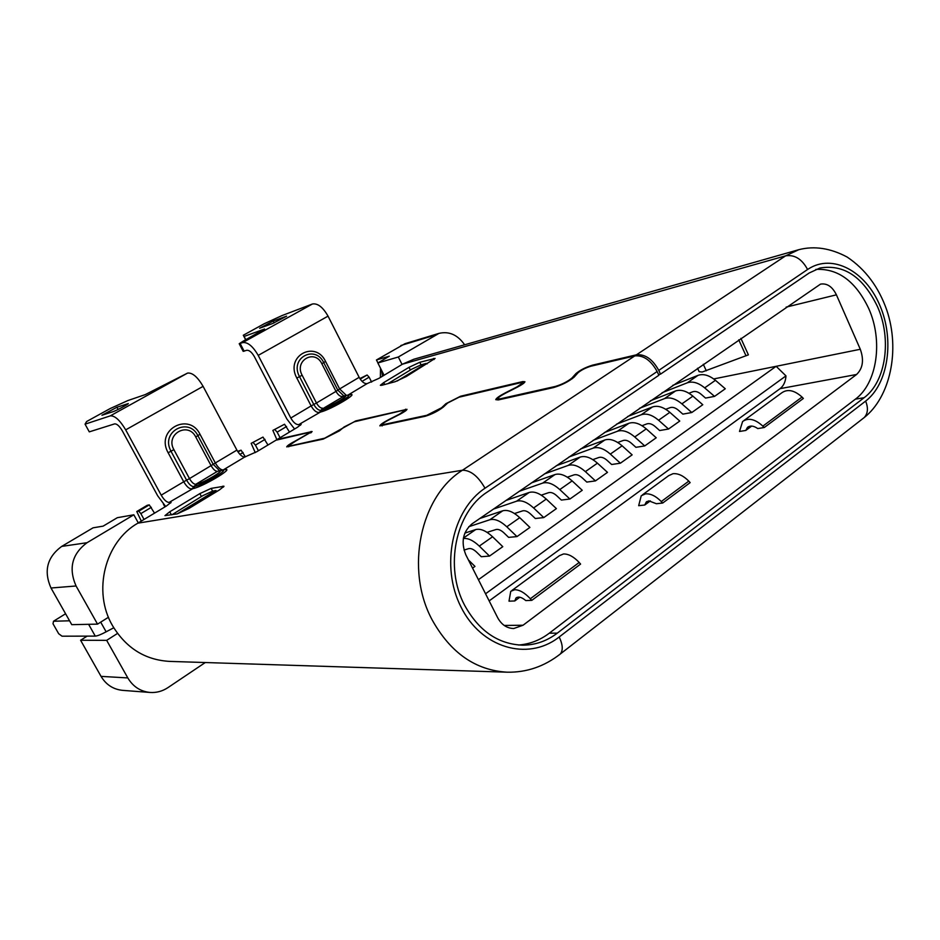 <?xml version="1.0" encoding="UTF-8"?>
<svg xmlns="http://www.w3.org/2000/svg" width="940" height="940" viewBox="0 0 940 940"><rect width="100%" height="100%" fill="white"/><g stroke="black" fill="none" stroke-linecap="round" stroke-linejoin="round"><path stroke-width="1.41" d="M472.045 523.839L820.514 284.127C827.059 283.058 832.358 286.63 836.412 294.831L860.3 349.269C864.119 359.985 862.885 368.386 856.575 374.484L523.039 625.241L513.745 628.519C506.86 628.331 501.478 624.701 497.613 617.604L465.852 554.87C460.776 542.145 462.844 531.805 472.045 523.839M713.707 378.949L776.146 366.306L478.425 579.686M697.55 368.257L699.125 371.664L702.157 372.029L748.393 354.85L740.896 338.353M113.752 627.779L106.138 631.809C101.097 634.524 97.478 635.957 95.269 636.11L62.028 636.192L58.679 633.725L53.016 623.772L53.521 621.234L69.572 620.8M53.521 621.234L65.588 613.761M860.3 349.269L776.146 366.306L785.969 375.882L485.545 593.774M468.437 559.958L474.97 566.409L472.562 568.113M662.054 392.744L687.269 382.815L698.009 375.365C703.332 373.556 709.136 375.201 715.434 380.312L725.28 388.761L714.541 396.386L705.541 398.078L701.334 394.436C698.303 391.827 695.471 390.934 692.839 391.757L688.95 393.249M463.432 538.068L475.663 529.584C480.457 528.351 486.098 530.748 492.584 536.764L502.782 546.669L489.517 556.081L481.28 556.715L476.933 552.45C473.784 549.395 471.034 548.126 468.672 548.643L464.007 550.076M639.541 408.277L664.51 398.607L675.496 390.981C680.772 389.219 686.576 390.946 692.886 396.139L702.779 404.729L691.793 412.519L682.851 414.129L678.633 410.428C675.59 407.772 672.758 406.844 670.15 407.631L665.743 409.299M616.534 424.152L641.245 414.74L652.477 406.95C657.706 405.246 663.499 407.032 669.832 412.331L679.761 421.061L668.528 429.028L659.657 430.532L655.415 426.772C652.36 424.069 649.528 423.106 646.943 423.87L642.008 425.703M593.011 440.378L617.451 431.248L628.931 423.27C634.112 421.625 639.893 423.494 646.25 428.887L656.226 437.77L644.734 445.924L635.922 447.322L631.668 443.492C628.602 440.754 625.782 439.744 623.22 440.484L617.709 442.481M568.959 456.981L593.105 448.133L604.855 439.979C609.978 438.393 615.735 440.343 622.127 445.819L632.138 454.866L620.377 463.209L611.646 464.501L607.369 460.6C604.291 457.804 601.482 456.758 598.945 457.463L592.835 459.637M544.354 473.948L568.183 465.418L580.215 457.063C585.279 455.548 591.025 457.569 597.429 463.162L607.487 472.362L595.443 480.904L586.795 482.079L582.506 478.108C579.416 475.264 576.608 474.183 574.105 474.853L567.361 477.191M519.186 491.315L542.686 483.101L555 474.559C560.005 473.102 565.716 475.217 572.143 480.904L582.236 490.281L569.91 499.022L561.356 500.068L557.056 496.038C553.942 493.136 551.157 492.008 548.678 492.654L541.252 495.157M493.43 509.081L516.577 501.208L529.185 492.466C534.12 491.079 539.819 493.277 546.258 499.081L556.398 508.622L543.766 517.587L535.307 518.504L530.982 514.391C527.869 511.442 525.084 510.267 522.64 510.866L514.509 513.534M468.802 526.694L489.834 519.761L502.747 510.796C507.612 509.492 513.275 511.783 519.75 517.693L529.913 527.411L516.976 536.599L508.622 537.375L504.287 533.192C501.149 530.184 498.388 528.973 495.979 529.526L487.085 532.357M687.269 382.815C692.568 381.029 698.373 382.709 704.671 387.868L714.541 396.386M698.009 375.365L672.699 385.4M475.663 529.584L464.865 533.086M463.349 538.538C468.003 537.938 473.325 540.453 479.294 546.093L489.517 556.081M664.51 398.607C669.774 396.868 675.555 398.619 681.888 403.859L691.793 412.519M675.496 390.981L650.409 400.781M641.245 414.74C646.45 413.06 652.231 414.893 658.576 420.227L668.528 429.028M652.477 406.95L627.638 416.49M617.451 431.248C622.597 429.627 628.366 431.531 634.735 436.971L644.734 445.924M628.931 423.27L604.361 432.553M593.105 448.133C598.192 446.571 603.95 448.556 610.342 454.091L620.377 463.209M604.855 439.979L580.567 448.968M568.183 465.418C573.224 463.913 578.946 465.993 585.373 471.622L595.443 480.904M580.215 457.063L556.233 465.758M542.686 483.101C547.656 481.68 553.366 483.83 559.793 489.576L569.91 499.022M555 474.559L531.335 482.925M516.577 501.208C521.477 499.857 527.152 502.113 533.615 507.964L543.766 517.587M529.185 492.466L505.873 500.503M489.834 519.761C494.663 518.481 500.315 520.831 506.789 526.788L516.976 536.599M502.747 510.796L479.799 518.492M856.575 374.484L780.071 388.655C783.631 385.87 785.593 381.616 785.969 375.882M780.071 388.655L489.153 600.907M579.193 562.472L530.324 598.745C524.767 592.776 519.562 589.768 514.721 589.732L510.749 591.319L508.998 601.165L514.756 600.966L515.978 598.063C518.316 596.242 521.594 597.088 525.812 600.59L531.817 600.343L580.591 564.082L579.193 562.472C573.694 556.68 568.477 553.848 563.518 553.966L559.429 555.669L511.889 590.485M514.756 600.966L519.82 597.229M644.746 505.015L646.25 502.031L648.87 500.879L656.402 503.734L662.724 503.018L690.16 482.62L688.797 481.115L661.266 501.549C655.873 496.062 650.621 493.5 645.522 493.853L641.233 495.756L638.671 505.685L644.746 505.015L650.339 500.891M745.761 430.461L747.441 427.441C750.191 425.315 753.633 425.703 757.769 428.57L764.267 427.512L803.359 398.454L802.043 397.056L762.857 426.137C755.079 419.04 748.334 417.501 742.612 421.508L739.498 431.46L745.761 430.461L751.695 426.079M531.817 600.343L530.971 599.485L530.324 600.437M530.324 598.745L530.971 599.485M661.266 501.549L661.901 502.219L661.149 503.217M688.797 481.115C683.427 475.734 678.175 473.255 673.04 473.69L668.692 475.652L642.49 494.828M662.724 503.018L661.901 502.219M762.857 426.137L763.48 426.772L762.657 427.794M802.043 397.056C794.335 390.159 787.556 388.761 781.727 392.849L743.94 420.532M764.267 427.512L763.48 426.772M576.408 374.566L575.938 373.591C580.097 370.102 585.62 367.293 592.517 365.155L636.439 354.803C645.157 354.004 652.595 359.197 658.775 370.395L660.526 374.144L809.129 273.023L819.915 268.017C843.873 263.999 863.049 276.83 877.443 306.522C892.001 338.835 886.02 381.64 864.119 397.702L557.291 633.149C546.88 641.057 535.365 645.075 522.757 645.181C498.212 644.264 478.824 630.952 464.619 605.254C444.197 567.161 455.536 512.265 487.002 492.219L658.881 375.26L657.13 371.512C650.95 360.314 643.5 355.109 634.794 355.896L590.896 366.212C585.549 367.869 581.261 370.055 578.029 372.757L574.117 377.128C568.876 381.511 562.049 384.977 553.637 387.55L498.294 399.935L495.756 399.653C496.273 398.196 499.446 395.928 505.262 392.885L505.426 393.226M660.526 374.144L658.564 374.566M310.764 432.917L309.636 432.294L275.949 440.214L256.832 451.694L244.8 456.981C242.238 457.028 239.606 454.737 236.904 450.107L203.099 386.352C197.576 376.94 192.406 372.522 187.577 373.086L145.3 394.589L127.899 400.546L110.192 408.548L86.609 421.531L85.058 424.163L110.285 415.868C114.809 415.527 119.944 420.192 125.69 429.862L161.21 495.157C164.03 499.916 166.65 502.336 169.071 502.418L171.08 502.324L166.486 505.967L137.828 523.181C104.998 541.71 92.296 591.413 112.53 625.676C126.113 648.095 145.148 659.998 169.635 661.396L507.154 672.194C475.57 670.337 450.577 652.912 432.177 619.93C404.74 569.381 420.356 496.238 462.445 470.235L634.794 355.896M310.47 432.353L295.536 440.872C290.119 443.715 287.182 445.713 286.7 446.876L323.219 439.098L339.505 430.814L344.017 427.019L354.262 421.813L404.024 410.122L405.175 410.216L399.465 414.164L389.007 419.487C383.379 422.436 380.324 424.563 379.831 425.867L425.197 416.279C432.036 414.152 438.087 411.074 443.339 407.055L447.687 402.99L459.084 397.185L521.23 382.58L522.887 382.733L516.988 386.916L505.262 392.885M188.822 508.517L219.466 489.916L223.99 486.262L211.136 488.389L199.844 493.618L169.752 511.783L164.97 515.625L177.178 513.886L188.822 508.517M116.913 407.267L101.943 415.245L113.141 411.649C116.09 410.745 128.674 404.036 128.334 403.554L116.913 407.267L118.099 409.44M165.663 506.46L157.709 495.85L122.329 430.873C119.474 426.067 116.913 423.74 114.645 423.881L89.288 431.86L85.058 424.163M138.286 522.899L133.833 514.791L117.336 517.693L103.118 526.141L93.06 527.822L61.688 546.41C47.106 557.173 43.546 571.05 50.995 588.005L71.757 624.665L97.537 624.125L108.464 617.251M133.833 514.791L87.044 542.709C72.016 553.895 68.362 568.324 76.069 585.984L97.537 624.125M117.523 633.431L106.666 640.352L80.593 640.258L101.05 676.377C106.114 684.778 113.352 689.443 122.74 690.371L150.189 692.463C140.507 691.511 133.045 686.658 127.817 677.928L106.666 640.352M87.126 636.133L80.593 640.258M402.062 364.45L398.325 357L438.968 333.383L404.964 343.699L376.447 359.973L389.266 356.201L377.856 362.969L384.061 375.26M205.273 662.536L167.884 687.657C162.432 691.252 156.534 692.851 150.189 692.463M815.838 269.404C838.127 268.288 855.752 281.33 868.725 308.52C883.236 340.632 877.232 383.191 855.377 399.171L549.301 633.184C539.995 640.234 529.749 644.182 518.539 645.016M575.938 373.591L572.014 377.962C567.736 381.534 562.167 384.366 555.305 386.457L499.904 398.889L497.836 398.666C498.259 397.467 500.844 395.623 505.591 393.132L517.329 387.163C522.005 384.707 524.543 382.909 524.943 381.757L522.804 381.57L460.612 396.222L445.913 403.695L441.565 407.772L426.76 415.304L381.663 424.951C382.063 423.893 384.566 422.154 389.16 419.745L399.629 414.423C404.153 412.037 406.609 410.345 406.997 409.323L355.696 420.932L324.676 438.204L289.379 446.124L288.345 446.03L295.56 441.13L312.115 431.531L277.3 439.403L297.428 427.301L301.176 424.351L298.72 424.633C296.077 424.774 293.433 422.565 290.801 418.018L311.116 405.927L295.748 375.894C286.771 354.545 316.04 340.715 325.546 361.406L339.634 388.948L359.151 377.328L328.037 316.134C322.866 307.133 317.661 303.091 312.409 304.008L282.082 315.546L264.175 323.76L243.296 335.251L245.657 339.798M658.775 370.395L807.577 269.498C801.961 259.029 794.653 254.482 785.64 255.833L798.836 249.676L413.812 359.245L402.52 364.168L378.926 378.35L367.082 383.626C364.332 383.861 361.677 381.769 359.151 377.328M381.722 385.294L395.176 381.699L406.256 376.541L435.091 358.422L419.781 362.288L409.029 367.317L383.731 382.592L380.348 385.282L381.722 385.294M438.968 333.383C449.109 331.021 457.651 334.816 464.63 344.78M398.325 357L377.856 362.969M376.447 359.973L377.939 362.922M380.371 377.481L380.5 368.198M382.439 376.235L381.711 370.607M239.23 343.758L243.19 351.349L246.633 350.315C249.147 349.974 251.732 352.101 254.399 356.695L286.888 419.029L294.584 429.016M245.892 339.669L243.296 335.251M244.2 336.426L264.587 329L243.155 341.185L239.207 343.711L242.626 342.63C247.643 341.902 252.837 346.155 258.206 355.39L290.801 418.018M272.812 323.442L259.605 328.236L273.223 321.057L286.618 316.157L272.812 323.442M387.926 383.637L411.732 369.197L421.049 364.849L426.208 363.416L427.136 363.862M426.208 363.416L397.15 381.041M141.294 521.089L136.77 511.524L147.263 505.274L149.272 504.897L154.524 513.146M237.644 451.4L241.051 450.166L245.422 456.852M255.245 452.61L251.18 443.339L262.988 437.088L267.982 444.996M277.006 439.955L272.858 430.414L284.538 424.234L289.497 432.071M359.844 378.573L367.105 375.001L369.126 377.163L362.065 381.382M136.77 511.524L138.768 511.16L149.272 504.897M238.02 451.976L241.051 450.166M251.18 443.339L262.988 437.088M272.858 430.414L284.538 424.234M360.196 379.126L367.105 375.001M138.768 511.16L140.835 513.616L151.352 507.33M239.935 454.384L243.108 452.481M253.389 442.811L255.433 445.113L265.033 439.38M275.103 429.862L277.147 432.142L286.583 426.502M144.031 519.444L140.835 513.616M163.384 504.075L164.923 506.907M258.406 450.742L255.433 445.113M280.073 437.735L277.147 432.142M371.617 382.087L369.126 377.163M172.008 514.744L202.817 495.65L212.605 491.127L215.73 490.539L217.152 491.326M215.73 490.539L177.249 513.875M703.296 364.285L706.293 370.783M746.031 355.837L738.746 339.834M836.412 294.831L786.145 307.122M523.039 625.241L504.228 625.452M715.434 380.312L704.671 387.868M492.584 536.764L479.294 546.093M692.886 396.139L681.888 403.859M669.832 412.331L658.576 420.227M646.25 428.887L634.735 436.971M622.127 445.819L610.342 454.091M597.429 463.162L585.373 471.622M572.143 480.904L559.793 489.576M546.258 499.081L533.615 507.964M519.75 517.693L506.789 526.788M592.517 365.155L592.811 365.766M137.828 523.181L462.445 470.235C470.623 470.2 478.143 476.192 485.005 488.224C452.163 509.821 440.237 566.374 460.988 606.993C481.257 647.942 527.352 661.243 558.219 637.731L559.206 636.979C562.825 644.711 563.201 650.386 560.311 653.993L558.912 655.098M244.8 456.981L223.203 469.941L225.154 469.554C234.753 467.815 202.147 487.143 192.817 488.659L169.071 502.418M110.285 415.868L187.577 373.086M170.68 502.982L170.258 502.195M203.099 386.352L125.69 429.862M161.21 495.157L183.723 481.762L167.297 451.153C156.628 428.781 189.457 412.272 199.997 434.268L215.319 462.95L236.904 450.107M215.319 462.95C218.057 467.627 220.689 469.953 223.203 469.941L222.886 470.247C227.915 470.294 202.076 485.204 194.909 486.356L191.596 488.906C189.14 488.859 186.508 486.474 183.723 481.762L186.602 480.176C189.116 484.429 191.478 486.568 193.699 486.603L197.012 484.053C203.745 482.902 226.646 469.142 218.679 471.069L217.434 471.339C215.425 471.339 213.321 469.471 211.124 465.723L195.743 436.971L197.87 435.62L213.227 464.337L215.319 462.95M219.49 470.623L213.227 464.337L189.481 478.601C191.713 482.385 193.816 484.276 195.79 484.3L217.434 471.339L222.992 470.259M223.074 470.247L224.46 469.671M192.817 488.659L197.012 484.053M199.997 434.268L197.87 435.62C188.964 417.078 161.339 431.025 170.316 449.849L170.986 451.224L173.888 449.649L189.481 478.601L186.602 480.176L170.986 451.224L168.084 452.786M218.679 471.069L220.183 470.47M173.888 449.649C165.017 434.374 188.082 421.214 195.743 436.971M95.269 636.11L88.619 624.313M101.05 676.377L127.817 677.928M807.577 269.498L808.353 268.993C832.441 253.307 865.446 271.002 879.887 305.477C894.657 339.74 888.37 383.743 865.623 401.11L559.206 636.979M657.13 371.512L485.005 488.224M864.119 397.702L855.377 399.171M549.301 633.184L557.291 633.149M636.439 354.803L785.64 255.833L402.52 364.168M347.87 395.247L348.952 394.964C361.712 391.287 331.468 409.499 320.387 412.096L298.72 424.633M367.082 383.626L347.706 395.247M572.014 377.962L572.354 378.667M499.904 398.889L500.209 399.5M523.639 383.297L522.804 381.57M446.23 404.341L445.913 403.695M406.115 410.428L405.504 409.206M311.493 432.341L311.022 431.448M300.518 425.197L300.06 424.304M862.485 418.899L864.212 417.56C867.925 413.483 868.395 408.007 865.623 401.11M434.821 335.228L400.898 345.497M242.626 342.63L312.409 304.008M328.037 316.134L258.206 355.39M343.84 395.928L337.824 390.159L339.634 388.948L346.32 395.352M348.012 395.258L348.305 395.282C352.477 395.458 329.881 408.242 322.279 409.981L319.036 412.448C316.357 412.613 313.713 410.439 311.116 405.927L313.784 404.47L298.591 374.79C291.036 356.836 315.664 345.145 323.701 362.593L337.824 390.159L335.991 391.381L321.856 363.768L325.546 361.406M343.723 396.139C352.371 393.649 331.726 406.056 324.159 407.854L344.804 395.67L342.348 396.504C340.174 396.668 338.048 394.953 335.991 391.381L316.463 403.002C318.543 406.609 320.657 408.348 322.808 408.207L320.928 410.322C318.507 410.474 316.134 408.524 313.784 404.47L316.463 403.002L302.128 375.224L296.746 378.127M320.387 412.096L324.159 407.854M344.804 395.67L348.952 394.964M240.147 343.535L244.153 351.196M302.128 375.224C293.985 360.549 314.794 348.681 321.856 363.768M273.223 321.057L274.163 322.89M434.08 359.515L433.552 358.446M419.781 362.288L421.049 364.849M410.38 370.019L409.029 367.317M383.731 382.592L384.695 384.495M61.688 546.41L87.044 542.709M76.069 585.984L50.995 588.005M106.138 631.809L100.698 622.139M223.485 487.049L222.98 486.109M211.136 488.389L212.605 491.127M201.407 496.508L199.844 493.618M169.752 511.783L171.409 514.85M515.978 598.063L516.683 597.546M646.25 502.031L647.025 501.466M747.441 427.441L748.264 426.831M405.528 410.897L405.175 410.216M523.298 383.567L522.887 382.733M507.154 672.194C526.611 672.558 544.331 666.484 560.311 653.993L864.212 417.56C890.074 397.173 900.403 350.467 886.808 310.188C878.665 287.017 865.434 269.298 847.105 257.019C830.431 248.148 814.334 245.704 798.836 249.676M498.447 399.899L497.977 398.948M382.157 425.914L381.757 425.127M288.756 446.805L288.404 446.136"/></g></svg>

